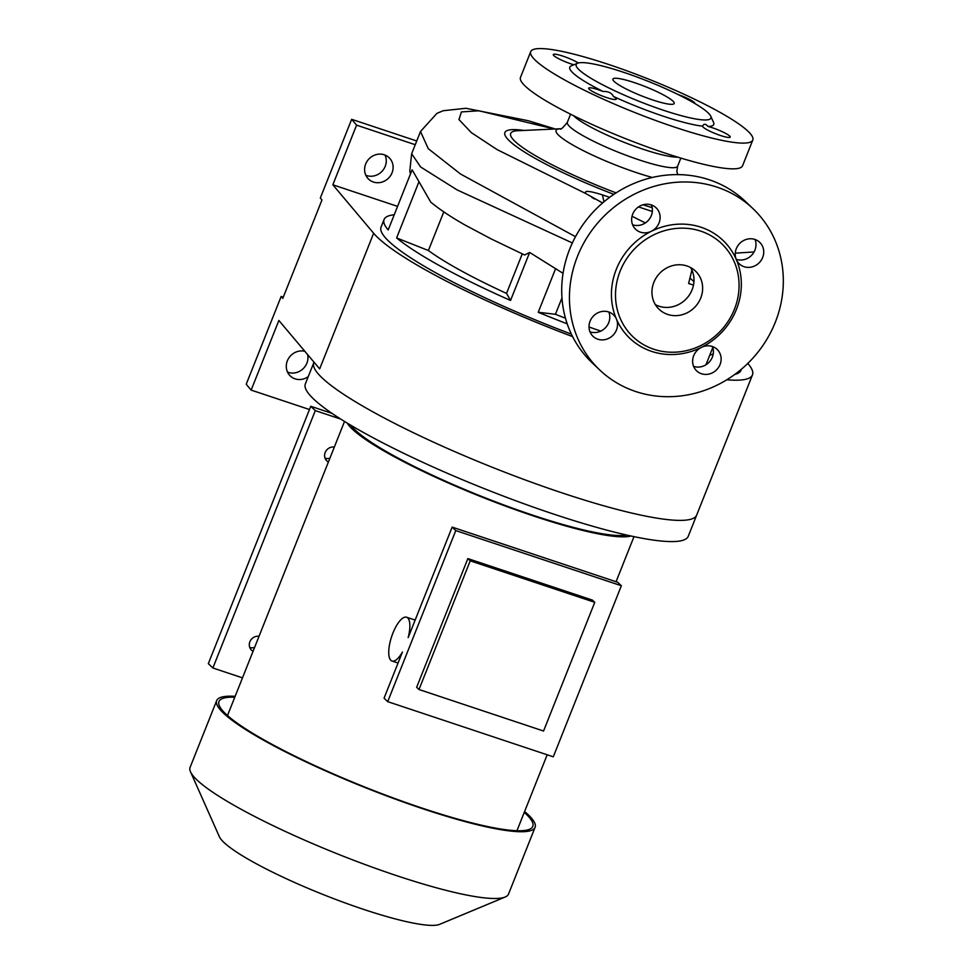 <?xml version="1.0" encoding="UTF-8"?>
<svg xmlns="http://www.w3.org/2000/svg" width="973" height="973" viewBox="0 0 973 973"><rect width="100%" height="100%" fill="white"/><g stroke="black" fill="none" stroke-linecap="round" stroke-linejoin="round"><path stroke-width="1.46" d="M287.522 372.087A14.838 13.719 133.5 0 0 288.276 372.367A14.838 13.719 133.5 0 0 302.858 368.974A14.838 13.719 133.5 0 0 307.638 354.622M308.259 376.624A14.838 13.719 -46.5 0 1 295.111 378.85A14.838 13.719 -46.5 0 1 290.319 375.992A14.838 13.719 -46.5 0 1 288.397 358.696A14.838 13.719 -46.5 0 1 304.829 351.277M365.848 175.274A14.838 13.719 133.5 0 0 366.602 175.554A14.838 13.719 133.5 0 0 382.267 171.053A14.838 13.719 133.5 0 0 385.028 155.072M373.425 182.036A14.838 13.719 -46.5 0 1 368.633 179.166A14.838 13.719 -46.5 0 1 367.04 161.348A14.838 13.719 -46.5 0 1 384.274 154.792A14.838 13.719 -46.5 0 1 389.066 157.65A14.838 13.719 -46.5 0 1 390.672 175.481A14.838 13.719 -46.5 0 1 373.425 182.036M686.926 265.97A26.368 24.386 133.5 0 0 656.289 277.633A26.368 24.386 133.5 0 0 659.135 309.317A26.368 24.386 133.5 0 0 667.648 314.425A26.368 24.386 133.5 0 0 698.298 302.761A26.368 24.386 133.5 0 0 695.452 271.066A26.368 24.386 133.5 0 0 686.926 265.97M690.575 267.551A26.368 24.386 -46.5 0 1 691.9 270.068A26.368 24.386 -46.5 0 1 693.481 285.113A26.368 24.386 -46.5 0 1 659.001 306.203A26.368 24.386 -46.5 0 1 655.364 304.634M608.697 311.968A14.838 13.719 133.5 0 0 591.462 318.524A14.838 13.719 133.5 0 0 593.056 336.354A14.838 13.719 133.5 0 0 597.848 339.224A14.838 13.719 133.5 0 0 613.379 334.87A14.838 13.719 133.5 0 0 616.432 319.071A67.587 62.491 133.5 0 0 651.679 351.399A67.587 62.491 133.5 0 0 701.399 347.373A14.838 13.719 133.5 0 0 696.668 370.883A14.838 13.719 133.5 0 0 701.46 373.741A14.838 13.719 133.5 0 0 718.694 367.186A14.838 13.719 133.5 0 0 717.101 349.368A14.838 13.719 133.5 0 0 712.309 346.497A14.838 13.719 133.5 0 0 701.399 347.373A67.587 62.491 133.5 0 0 736.33 259.596A14.838 13.719 133.5 0 0 739.273 263.829A14.838 13.719 133.5 0 0 744.065 266.699A14.838 13.719 133.5 0 0 761.3 260.132A14.838 13.719 133.5 0 0 759.706 242.313A14.838 13.719 133.5 0 0 754.914 239.443A14.838 13.719 133.5 0 0 739.383 243.797A14.838 13.719 133.5 0 0 736.33 259.596A67.587 62.491 133.5 0 0 701.083 227.256A67.587 62.491 133.5 0 0 651.363 231.282A67.587 62.491 133.5 0 0 616.432 319.071A14.838 13.719 133.5 0 0 613.489 314.838A14.838 13.719 133.5 0 0 608.697 311.968M608.818 312.017A14.838 13.719 -46.5 0 1 605.534 327.646A14.838 13.719 -46.5 0 1 590.112 331.878A14.838 13.719 -46.5 0 1 589.991 331.829M651.302 204.914A14.838 13.719 133.5 0 0 634.068 211.482A14.838 13.719 133.5 0 0 635.661 229.3A14.838 13.719 133.5 0 0 640.453 232.17A14.838 13.719 133.5 0 0 651.363 231.282A14.838 13.719 133.5 0 0 656.094 207.784A14.838 13.719 133.5 0 0 651.302 204.914M651.424 204.962A14.838 13.719 -46.5 0 1 648.127 220.591A14.838 13.719 -46.5 0 1 632.718 224.824A14.838 13.719 -46.5 0 1 632.596 224.787M755.036 239.48A14.838 13.719 -46.5 0 1 751.74 255.121A14.838 13.719 -46.5 0 1 736.33 259.353A14.838 13.719 -46.5 0 1 736.208 259.305M712.431 346.534A14.838 13.719 -46.5 0 1 709.147 362.175A14.838 13.719 -46.5 0 1 693.725 366.395A14.838 13.719 -46.5 0 1 693.603 366.359M613.464 96.461C611.616 92.861 608.161 91.207 603.126 91.498A14.838 2.25 21.7 0 0 588.689 88.166A14.838 2.25 21.7 0 0 589.285 89.261A14.838 2.25 21.7 0 0 604.136 96.692A14.838 2.25 21.7 0 0 616.262 99.137A14.838 2.25 21.7 0 0 615.654 98.042A14.838 2.25 21.7 0 0 613.464 96.461A77.475 11.725 21.7 0 0 663.148 116.152A77.475 11.725 21.7 0 0 702.652 126.174A14.838 2.25 21.7 0 0 703.26 127.232A14.838 2.25 21.7 0 0 718.11 134.663A14.838 2.25 21.7 0 0 730.224 137.12A14.838 2.25 21.7 0 0 729.628 136.025A14.838 2.25 21.7 0 0 708.089 126.478C705.559 123.656 703.747 123.559 702.652 126.174L702.701 126.064M694.831 103.491A14.838 2.25 21.7 0 0 694.236 102.408A14.838 2.25 21.7 0 0 677.926 94.466M578.303 62.99A14.838 2.25 21.7 0 0 563.258 56.239A14.838 2.25 21.7 0 0 553.284 54.549A14.838 2.25 21.7 0 0 553.88 55.643A14.838 2.25 21.7 0 0 573.888 64.777M563.051 273.34L529.653 252.457L524.642 254.999L490.927 238.786L465.386 225.213C451.18 217.149 439.638 209.463 430.759 202.141L412.126 169.813L388.191 229.944A193.688 29.299 21.7 0 1 384.08 219.521L381.063 227.086A193.688 29.299 21.7 0 0 388.859 241.34A193.688 29.299 21.7 0 0 571.394 334.14M734.81 374.41A193.688 29.299 21.7 0 0 740.988 370.324L741.426 369.205M712.795 347.556L705.936 364.802M555.632 268.572L538.227 312.284A193.688 29.299 21.7 0 0 567.21 323.827M529.653 252.457L510.545 300.462L506.532 293.396A163.196 24.69 21.7 0 1 428.4 250.523L443.797 211.859M419.035 181.586L396.607 237.935A193.688 29.299 21.7 0 0 510.545 300.462M530.723 51.642L520.482 77.39A119.509 18.073 21.7 0 0 664.51 152.907A119.509 18.073 21.7 0 0 742.557 165.763L752.798 140.027A119.509 18.073 21.7 0 0 608.757 64.51A119.509 18.073 21.7 0 0 530.723 51.642A119.509 18.073 21.7 0 0 674.751 127.171A119.509 18.073 21.7 0 0 752.798 140.027M634.457 82.644A32.973 4.987 21.7 0 0 612.929 79.105A32.973 4.987 21.7 0 0 652.664 99.939A32.973 4.987 21.7 0 0 674.192 103.479A32.973 4.987 21.7 0 0 634.457 82.644M752.993 208.648L745.257 201.302A111.263 102.883 133.5 0 0 709.305 179.798A111.263 102.883 133.5 0 0 580.042 228.983A111.263 102.883 133.5 0 0 592.034 362.674L599.769 370.02A111.263 102.883 133.5 0 0 635.71 391.523A111.263 102.883 133.5 0 0 764.985 342.338A111.263 102.883 133.5 0 0 752.993 208.648A111.263 102.883 133.5 0 0 717.052 187.144A111.263 102.883 133.5 0 0 587.777 236.33A111.263 102.883 133.5 0 0 599.769 370.02M653.795 349.246A64.291 59.45 133.5 0 0 734.433 309.244A64.291 59.45 133.5 0 0 700.791 231.148A64.291 59.45 133.5 0 0 620.142 271.151A64.291 59.45 133.5 0 0 653.795 349.246M561.968 297.896L555.449 314.279A163.196 24.69 21.7 0 0 565.459 318.207M589.018 326.977A163.196 24.69 21.7 0 0 600.791 331.112M663.586 110.302A72.525 10.971 21.7 0 0 710.777 116.237A72.525 10.971 21.7 0 0 623.535 72.282A72.525 10.971 21.7 0 0 577.585 63.233A72.525 10.971 21.7 0 0 663.586 110.302M708.089 126.478A77.475 11.725 21.7 0 0 713.562 122.476L710.777 116.237M313.999 362.175L313.793 362.71A206.045 31.172 21.7 0 0 562.126 492.91A206.045 31.172 21.7 0 0 696.68 515.082L688.252 536.281A206.045 31.172 21.7 0 1 553.698 514.109A206.045 31.172 21.7 0 1 305.352 383.909L313.793 362.71A206.045 31.172 21.7 0 0 562.126 492.91A206.045 31.172 21.7 0 0 696.68 515.082L752.47 374.885A206.045 31.172 21.7 0 0 747.775 363.428M726.819 379.774A206.045 31.172 21.7 0 0 752.47 374.885M416.724 140.988L351.654 119.302L320.324 198.03L321.966 199.976L282.802 298.383L281.161 296.437L246.218 384.25L251.143 390.1L278.862 320.458L319.667 368.901L373.644 233.252A206.045 31.172 21.7 0 0 572.611 336.622M415.252 144.709L356.58 125.152L332.839 184.797L397.568 206.373M309.463 409.524L251.143 390.1M283.289 297.142L281.161 296.437M373.644 233.252L332.839 184.797M351.654 119.302L356.58 125.152M577.585 63.233L571.285 65.86A77.475 11.725 21.7 0 0 603.126 91.498M555.303 128.995L528.23 120.725L465.982 108.283L443.177 110.727L436.889 113.391L420.506 131.489L411.652 153.746L420.616 166.955L457.079 189.893L572.355 242.946M522.258 253.868L506.532 293.396M735.272 253.15L754.063 251.946M420.506 131.489L428.254 148.674L460.545 174.033L575.493 236.694M693.481 285.113L688.616 283.496L691.9 270.068M609.67 197.312L602.445 194.904C589.212 190.72 583.703 190.294 585.892 193.615L497.154 149.635L471.333 132.632L458.976 119.582L461.409 111.919L478.959 110.776L554.391 129.032M652.324 211.494L638.495 206.908M585.892 193.615L602.603 202.968M645.354 222.951L632.024 216.249L645.367 222.939M690.502 278.424L693.931 281.683M709.804 355.072A163.196 24.69 21.7 0 0 713.233 353.929M394.235 214.765A193.688 29.299 21.7 0 0 384.08 219.521M555.449 314.279L538.227 312.284M428.4 250.523L396.607 237.935M621.358 585.746L617.721 582.292L452.141 527.111L408.161 637.619A23.072 8.064 -71.6 0 0 407.736 617.94A23.072 8.064 -71.6 0 0 406.605 617.235A23.072 8.064 -71.6 0 0 392.265 634.822A23.072 8.064 -71.6 0 0 390.866 660.326A23.072 8.064 -71.6 0 0 392.01 661.032A23.072 8.064 -71.6 0 0 402.433 652.032L384.055 698.188L387.704 701.655L553.284 756.824L621.358 585.746L455.778 530.577L387.704 701.655M325.067 458.21A8.246 7.626 133.5 0 0 329.932 458.137M249.757 647.459A8.246 7.626 133.5 0 0 254.622 647.386M350.985 425.347A152.481 23.06 21.7 0 0 532.876 515.204A152.481 23.06 21.7 0 0 626.624 535.041M234.797 697.203A168.876 25.541 21.7 0 0 218.974 701.521A168.876 25.541 21.7 0 0 422.501 808.235A168.876 25.541 21.7 0 0 532.79 826.405A168.876 25.541 21.7 0 0 524.265 812.394M235.138 696.327A171.345 25.918 21.7 0 0 216.675 700.609L190.1 767.369A171.345 25.918 21.7 0 0 190.513 771.808A171.345 25.918 21.7 0 0 396.619 875.651A171.345 25.918 21.7 0 0 505.169 897.021A171.345 25.918 21.7 0 0 508.514 894.09L535.089 827.318A171.345 25.918 21.7 0 0 524.605 811.531M216.675 700.609A171.345 25.918 21.7 0 0 423.194 808.879A171.345 25.918 21.7 0 0 535.089 827.318M190.513 771.808L219.363 836.695A119.947 18.146 21.7 0 0 363.634 909.39A119.947 18.146 21.7 0 0 439.626 924.35L505.169 897.021M347.154 423.048A155.777 23.559 21.7 0 0 533.788 516.067A155.777 23.559 21.7 0 0 630.99 536.001M332 413.367L310.752 406.288L315.301 410.606L340.732 419.083M315.301 410.606L212.88 667.989L208.331 663.659L310.752 406.288M259.025 636.318A8.246 7.626 133.5 0 0 250.316 640.806A8.246 7.626 133.5 0 0 251.533 650.146A8.246 7.626 133.5 0 0 253.077 651.265M212.88 667.989L242.496 677.853M334.335 447.069A8.246 7.626 133.5 0 0 325.627 451.569A8.246 7.626 133.5 0 0 326.843 460.91A8.246 7.626 133.5 0 0 328.387 462.017M416.651 687.291L467.855 558.599L592.411 600.11L594.758 602.336L470.214 560.837L418.998 689.516L416.651 687.291M470.214 560.837L467.855 558.599M418.998 689.516L543.554 731.027L594.758 602.336M455.778 530.577L452.141 527.111M677.743 157.139A59.341 8.976 -158.3 0 1 643.08 149.246A59.341 8.976 -158.3 0 1 573.486 115.653M652.336 177.463A66.796 10.107 -158.3 0 1 636.597 172.671A66.796 10.107 -158.3 0 1 572.611 144.904A66.796 10.107 -158.3 0 1 560.278 128.764L517.758 130.723A107.881 16.322 21.7 0 0 515.009 141.401A107.881 16.322 21.7 0 0 616.091 192.873M560.472 128.752L560.229 128.777C560.412 130.127 562.783 127.974 567.356 122.306A59.341 8.976 21.7 0 0 638.872 159.803A59.341 8.976 21.7 0 0 677.634 166.188L680.857 158.088M613.866 194.345A113.61 17.186 -158.3 0 1 509.438 140.903A113.61 17.186 -158.3 0 1 523.973 130.431M649.222 204.403A107.881 16.322 21.7 0 0 651.484 205.108M603.929 201.837L602.445 194.904M652.202 207.699A113.61 17.186 -158.3 0 1 643.068 204.768M410.436 174.033L409.803 170.944L411.64 153.77M591.791 197.361L594.734 199.064M567.356 122.306L570.579 114.206M677.695 174.617L676.843 171.224L677.634 166.188M392.01 661.032L398.042 663.039M406.605 617.235L415.143 620.081M227.5 715.532L344.527 421.455M516.967 830.723L547.179 754.793M616.055 581.732L633.995 536.646"/></g></svg>
